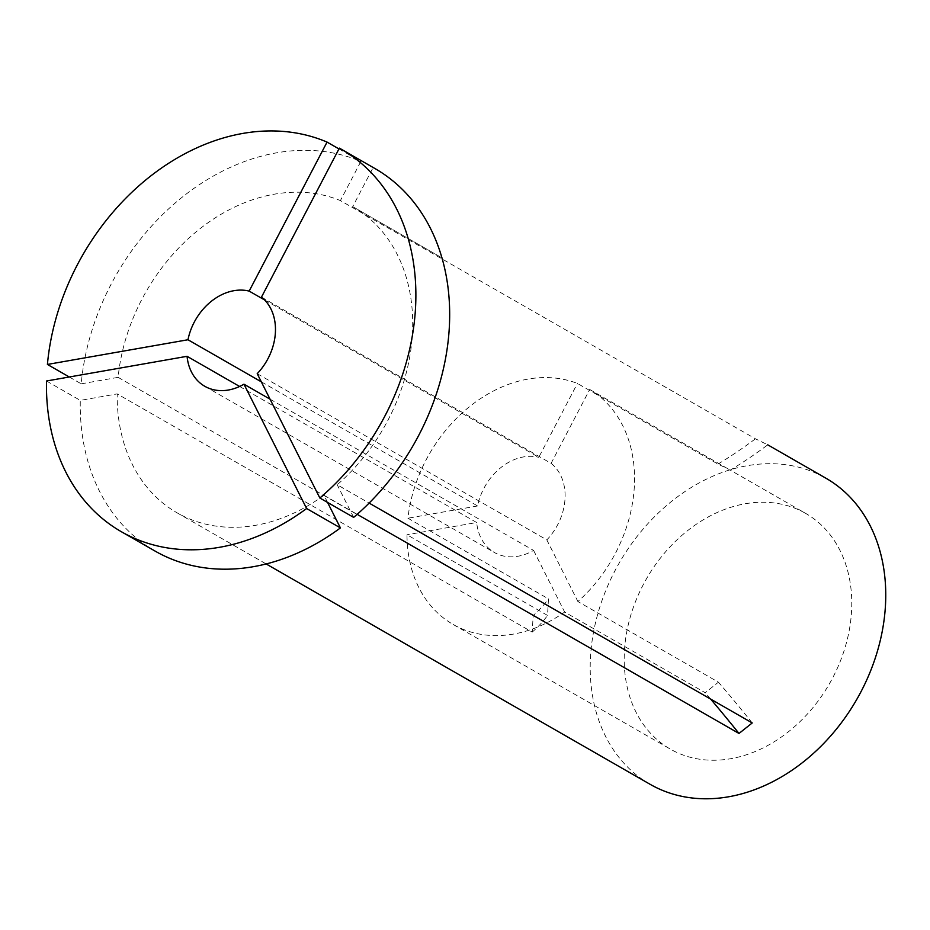<?xml version="1.0" encoding="UTF-8"?>
<svg xmlns="http://www.w3.org/2000/svg" width="930" height="930" viewBox="0 0 930 930"><rect width="100%" height="100%" fill="white"/><g stroke="black" fill="none" stroke-linecap="round" stroke-linejoin="round"><path stroke-width="0.7" stroke-dasharray="4.65 3.49" d="M69.297 376.987L81.212 383.834A220.619 171.213 119.9 0 1 111.065 284.324A220.619 171.213 119.9 0 1 360.852 161.483L340.403 200.601L755.439 438.797L767.75 444.831A441.239 277.919 -63.9 0 1 730.259 470.127L805.624 513.372A135.896 105.462 119.9 0 1 832.757 677.703A135.896 105.462 119.9 0 1 670.332 749.103A135.896 105.462 119.9 0 1 643.2 584.772A135.896 105.462 119.9 0 1 805.624 513.372M261.469 297.135L551.095 463.349L589.713 389.472A135.896 105.462 119.9 0 1 615.544 553.036A135.896 105.462 119.9 0 1 577.89 601.536L718.437 682.19L705.196 692.711L564.65 612.056A135.896 105.462 119.9 0 1 453.119 624.448A135.896 105.462 119.9 0 1 406.991 534.762L547.538 615.416L548.468 598.862L407.921 518.208A135.896 105.462 119.9 0 1 425.987 460.118A135.896 105.462 119.9 0 1 577.402 383.439L717.948 464.093L729.015 469.394M264.585 299.948L538.784 457.316L577.402 383.439M261.307 381.823L477.601 505.967A52.952 41.094 119.9 0 1 483.833 488.471A52.952 41.094 119.9 0 1 538.784 457.316M339.369 148.126L373.163 167.516L352.702 206.634A176.491 136.966 119.9 0 1 352.772 206.681A176.491 136.966 119.9 0 1 388.019 420.093A176.491 136.966 119.9 0 1 337.195 484.751L369.129 503.084M650.128 784.316A176.491 136.966 119.9 0 1 614.893 570.892A176.491 136.966 119.9 0 1 825.828 478.16M81.212 383.834L118.11 377.348A176.491 136.966 119.9 0 1 141.837 299.413A176.491 136.966 119.9 0 1 340.403 200.601M352.702 206.634L441.878 257.808L352.772 206.681M327.569 502.433L323.966 495.272L357.167 514.337M323.966 495.272A176.491 136.966 119.9 0 1 177.084 512.825A176.491 136.966 119.9 0 1 117.192 393.901L532.227 632.098L533.157 615.544A441.239 151.148 -176.8 0 0 548.468 598.862M118.11 377.348L533.157 615.544M239.615 386.462L476.683 522.521L406.991 534.762M270.049 399.168L533.588 550.421A52.952 41.094 119.9 0 1 494.411 552.501A52.952 41.094 119.9 0 1 476.683 522.521M533.588 550.421L564.65 612.056M477.601 505.967L407.921 518.208M589.713 389.472L730.259 470.127M257.203 373.686L546.828 539.9L577.89 601.536M551.095 463.349A52.952 41.094 119.9 0 1 546.828 539.9M155.112 551.095A220.619 171.213 119.9 0 1 80.294 400.388L117.192 393.901M46.5 380.998L80.294 400.388M338.962 148.916L360.852 161.483M373.163 167.516A220.619 171.213 119.9 0 1 374.744 168.411M353.644 517.394L337.195 484.751M755.439 438.797A441.239 277.919 -63.9 0 1 717.948 464.093M532.227 632.098A441.239 151.148 -176.8 0 0 547.538 615.416M710.636 699.069A441.239 126.771 51.5 0 0 705.196 692.711M752.231 722.947A441.239 126.771 51.5 0 0 718.437 682.19M453.119 624.448L670.332 749.103M177.084 512.825L266.178 563.964M204.786 386.287L494.411 552.501"/><path stroke-width="1.4" d="M261.307 381.823L187.976 339.752L47.418 364.444A220.619 171.213 119.9 0 1 77.283 264.934A220.619 171.213 119.9 0 1 327.058 142.092L338.962 148.916M47.418 364.444L69.297 376.987M187.976 339.752A52.952 41.094 119.9 0 1 194.207 322.257A52.952 41.094 119.9 0 1 249.159 291.102L264.585 299.948M767.75 444.831L825.828 478.16A176.491 136.966 119.9 0 1 861.064 691.583A176.491 136.966 119.9 0 1 650.128 784.316L266.178 563.964M369.129 503.084L752.231 722.947L739.001 733.468A441.239 126.771 51.5 0 0 710.636 699.069M357.167 514.337L739.001 733.468M270.049 399.168L243.962 384.206A52.952 41.094 119.9 0 1 204.786 386.287A52.952 41.094 119.9 0 1 187.058 356.306L239.615 386.462M340.95 149.021A220.619 171.213 119.9 0 0 339.369 148.126L261.469 297.135A52.952 41.094 119.9 0 1 257.203 373.686L319.85 498.003L353.644 517.394A220.619 171.213 119.9 0 0 374.744 168.411L340.95 149.021A220.619 171.213 119.9 0 1 319.85 498.003M243.962 384.206L306.621 508.524L340.415 527.915L327.569 502.433M340.415 527.915A220.619 171.213 119.9 0 1 155.112 551.095L121.33 531.704A220.619 171.213 119.9 0 1 46.5 380.998L187.058 356.306M306.621 508.524A220.619 171.213 119.9 0 1 121.33 531.704M249.159 291.102L327.058 142.092"/></g></svg>
